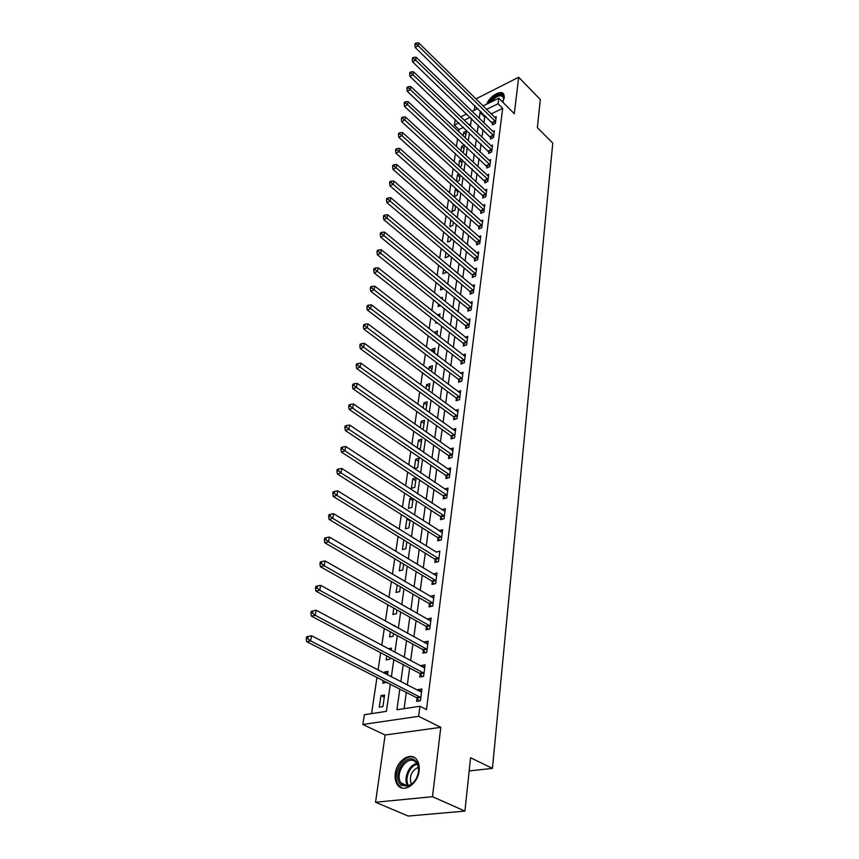 <?xml version="1.0" encoding="UTF-8"?>
<svg xmlns="http://www.w3.org/2000/svg" width="859" height="859" viewBox="0 0 859 859"><rect width="100%" height="100%" fill="white"/><g stroke="black" fill="none" stroke-linecap="round" stroke-linejoin="round"><path stroke-width="1.29" d="M502.698 102.114L504.319 97.572L503.879 94.426C501.57 89.186 489.533 96.058 486.806 104.079M395.301 773.594C394.753 778.039 395.441 781.722 397.373 784.643C402.925 793.759 417.839 784.428 419.085 770.899C419.579 766.55 418.902 762.964 417.034 760.129C411.418 750.938 396.686 760.183 395.301 773.594M463.506 127.315L458.974 129.505L454.314 125.103L455.324 119.541M469.175 770.931L492.432 768.365L552.777 143.131L537.358 127.637L540.332 99.537L518.675 77.246L475.875 98.935M474.909 105.668L474.254 110.242M492.432 768.365L470.571 757.756L464.923 811.1L408.208 816.05L375.544 802.252L432.485 796.701L440.796 727.337L418.623 716.32L362.831 724.47L364.323 714.709L386.41 711.349L390.297 684.279M440.796 727.337L385.133 735.003L375.544 802.252M385.133 735.003L362.831 724.47M458.974 129.505L458.642 131.685M457.622 138.503L456.408 146.599M455.388 153.439L454.143 161.76M453.112 168.632L451.834 177.169M450.803 184.073L449.493 192.845M448.452 199.771L447.109 208.801M446.068 215.749L444.672 225.026M443.631 231.994L442.202 241.529M441.161 248.53L439.69 258.334M438.638 265.356L437.134 275.428M436.082 282.482L434.525 292.844M433.473 299.92L431.873 310.561M430.81 317.669L429.178 328.61M428.104 335.74L426.429 346.993M425.355 354.144L423.627 365.719M422.553 372.892L420.77 384.789M419.686 391.994L417.861 404.235M416.776 411.45L414.897 424.045M413.813 431.293L411.869 444.243M410.785 451.512L408.787 464.837M407.703 472.117L405.652 485.829M404.557 493.141L402.442 507.25M401.346 514.573L399.177 529.101M398.071 536.446L395.838 551.392M394.732 558.758L392.434 574.145M391.328 581.532L388.955 597.37M387.849 604.768L385.412 621.078M384.295 628.498L381.783 645.292M380.666 652.733L378.078 670.031M376.961 677.483L371.56 713.614M464.923 811.1L432.485 796.701M470.743 123.803L468.874 124.705M382.931 706.581L384.607 695.049L380.966 695.64L379.27 707.15L382.931 706.581M383.157 680.639L382.77 683.281L386.453 682.325M387.527 674.906L388.043 671.362L384.435 671.996L384.252 673.209M386.786 655.965L386.206 659.895L389.803 659.229L390.029 657.683M391.113 650.274L391.414 648.148L388.247 648.749M390.33 631.805L389.578 636.959L393.143 636.261L393.54 633.555M394.614 626.168L394.721 625.395L393.626 625.62M393.809 608.14L392.874 614.486L396.418 613.734L396.976 609.922M397.212 584.958L396.106 592.431L399.628 591.647L400.337 586.783M400.541 562.248L399.285 570.816L402.774 569.989L403.633 564.095M403.816 539.989L402.399 549.599L405.867 548.74L406.865 541.868M407.832 518.686L406.898 518.933L405.459 528.79L408.895 527.898L410.022 520.082M412.127 498.07L409.872 498.692L408.454 508.367L411.858 507.433L413.125 498.725M414.779 487.364L416.164 477.851L412.792 478.828L411.397 488.32L414.779 487.364M414.403 468.606L417.646 467.65L418.999 458.319L415.649 459.318L414.296 468.542M418.591 448.87L420.459 448.301L421.79 439.132L418.462 440.162L417.313 447.99M422.617 429.489L423.219 429.296L424.529 420.298L421.221 421.35L420.276 427.836M426.01 410.108L427.213 401.787L423.938 402.882L423.176 408.068M428.824 390.727L429.854 383.608L426.601 384.725L426.021 388.665M431.583 371.7L432.453 365.751L429.221 366.89L428.824 369.628M434.3 353.028L434.998 348.206L431.798 349.366L431.562 350.934M436.963 334.699L437.51 330.951L434.257 332.583M433.774 340.132L433.119 340.368L433.215 339.692M439.583 316.692L439.969 313.997L437.414 314.974M437.188 322.705L435.62 323.295L435.867 321.653M442.149 299.007L442.396 297.332L440.828 297.944M440.506 305.579L438.09 306.513L438.466 303.936M441.021 286.53L440.506 290.009L443.652 288.678M444.672 281.645L444.769 280.936L444.124 281.194M443.534 269.425L442.89 273.774L445.993 272.518L446.132 271.594M445.993 252.632L445.23 257.818L448.312 256.54L448.57 254.801M448.419 236.118L447.539 242.12L450.599 240.821L450.964 238.308M450.803 219.883L449.805 226.669L452.843 225.359L453.327 222.084M453.38 204.141L452.038 211.475L455.055 210.154L455.635 206.139M456.269 188.98L455.27 189.431L454.228 196.518L457.235 195.186L457.922 190.473M456.763 181.636L459.372 180.454L460.156 175.053M459.071 174.066L457.418 174.828L456.462 181.356M459.64 166.807L461.476 165.948L462.357 159.892M461.809 159.387L459.533 160.45L458.717 165.959M462.432 152.204L463.549 151.678L464.526 144.978M464.472 144.935L461.605 146.298L460.939 150.819M465.159 137.837L466.566 130.965L463.656 132.361L463.13 135.926M399.8 689.122L396.933 709.749L419.922 706.259L426.483 709.566L502.687 108.341L491.155 113.925M485.958 116.437L484.701 117.049L483.907 122.837M482.994 129.58L481.953 137.204M481.029 143.968L479.966 151.807M479.032 158.593L477.937 166.635M477.013 173.454L475.886 181.721M474.952 188.561L473.792 197.055M472.858 203.916L471.677 212.645M470.732 219.528L469.519 228.494M468.574 235.409L467.317 244.622M466.373 251.558L465.084 261.029M464.139 267.976L462.808 277.715M461.863 284.694L460.499 294.691M459.544 301.692L458.137 311.967M457.181 318.99L455.742 329.555M454.787 336.599L453.305 347.466M452.349 354.531L450.825 365.687M449.858 372.785L448.291 384.252M447.324 391.36L445.724 403.161M444.747 410.291L443.094 422.424M442.117 429.575L440.42 442.041M439.443 449.214L437.703 462.035M436.716 469.229L434.922 482.414M433.945 489.63L432.088 503.191M431.111 510.418L429.21 524.366M428.222 531.614L426.268 545.97M425.28 553.228L423.262 568.003M422.274 575.283L420.201 590.477M419.203 597.767L417.077 613.401M416.078 620.713L413.888 636.809M412.889 644.132L410.634 660.7M409.636 668.044L407.316 685.095M406.307 692.44L404.106 708.664M417.023 698.163L416.604 701.363L420.427 700.761L421.952 688.993L418.14 689.605L418.011 690.615M420.212 673.885L419.793 677.01L423.594 676.366L425.087 664.834L421.307 665.5L421.2 666.348M423.337 650.091L422.929 653.162L426.698 652.475L428.158 641.179L424.41 641.888L424.325 642.575M426.397 626.791L426 629.797L429.736 629.056L431.164 617.986L427.385 619.285M429.393 603.941L429.006 606.894L432.711 606.11L434.117 595.266L430.38 596.457M432.335 581.554L431.959 584.442L435.631 583.626L437.006 572.985L433.323 574.091M435.223 559.606L434.847 562.43L438.487 561.582L439.84 551.145L436.2 552.154M438.047 538.078L437.682 540.859L441.29 539.957L442.621 529.735L439.024 530.647L441.741 532.376M440.817 516.968L440.463 519.684L444.049 518.761L445.349 508.721L441.913 509.634M443.545 496.255L443.19 498.929L446.744 497.962L448.022 488.116L444.747 489.029M446.208 475.929L445.864 478.549L449.397 477.55L450.642 467.897L447.518 468.799M448.827 455.989L448.495 458.566L451.995 457.536L453.219 448.054L450.223 448.956M451.404 436.415L451.072 438.938L454.54 437.886L455.753 428.577L452.886 429.468M453.928 417.206L453.606 419.686L457.042 418.591L458.234 409.464L455.474 410.344M456.408 398.34L456.086 400.777L459.501 399.65L460.671 390.684L458.03 391.564M458.835 379.807L458.523 382.201L461.917 381.063L463.055 372.248L460.521 373.117M461.229 361.618L460.918 363.969L464.289 362.799L465.406 354.144L462.969 355.003M463.581 343.74L463.269 346.048L466.609 344.856L467.715 336.352L465.363 337.211M465.879 326.184L465.589 328.449L468.896 327.236L469.98 318.882L467.715 319.72M468.155 308.929L467.854 311.151L471.151 309.916L472.214 301.713L470.023 302.54M470.378 291.963L470.088 294.154L473.352 292.898L474.404 284.834L472.289 285.66M472.568 275.299L472.289 277.446L475.532 276.168L476.552 268.244L474.512 269.06M474.716 258.913L474.447 261.029L477.658 259.729L478.678 251.934L476.691 252.739M476.842 242.796L476.562 244.879L479.762 243.559L480.75 235.892L478.839 236.697M478.914 226.959L478.646 228.999L481.824 227.667L482.801 220.129L480.943 220.913M480.965 211.368L480.696 213.386L483.853 212.033L484.809 204.614L483.016 205.398M482.973 196.045L482.715 198.032L485.85 196.657L486.795 189.367L485.045 190.14M484.959 180.97L484.701 182.913L487.805 181.528L488.739 174.356L487.042 175.118M486.903 166.131L486.656 168.053L489.737 166.646L490.661 159.591L489.007 160.343M488.825 151.538L488.578 153.417L491.638 152L492.54 145.064L490.94 145.805M490.714 137.172L490.468 139.029L493.506 137.59L494.397 130.761L492.841 131.491M492.572 123.03L492.325 124.856L495.353 123.417L496.223 116.684L494.72 117.415M483.016 105.936L498.778 98.194L514.305 113.689L518.675 77.246M498.778 98.194L498.059 103.746L486.527 109.383M502.687 108.341L498.059 103.746M419.922 706.259L418.623 716.32M460.703 116.899L466.738 113.936M472.031 111.337L477.819 108.492M470.249 117.318L464.225 120.26M458.846 122.891L454.314 125.103M391.36 676.881L393.83 659.691M394.893 652.292L397.287 635.606M398.351 628.23L400.67 612.016M401.733 604.65L403.988 588.909M405.04 581.554L407.241 566.264M408.293 558.93L410.419 544.069M411.472 536.757L413.544 522.315M414.596 515.024L416.604 500.98M417.657 493.71L419.611 480.063M420.652 472.815L422.553 459.554M423.594 452.317L425.441 439.421M426.483 432.217L428.276 419.675M429.307 412.481L431.057 400.294M432.088 393.132L433.795 381.278M434.815 374.127L436.469 362.595M437.489 355.476L439.099 344.266M440.119 337.157L441.687 326.259M442.707 319.183L444.221 308.574M445.241 301.52L446.723 291.201M447.732 284.168L449.171 274.128M450.18 267.117L451.576 257.356M452.575 250.366L453.939 240.864M454.937 233.906L456.269 224.661M457.267 217.735L458.556 208.726M459.544 201.822L460.8 193.06M461.788 186.188L463.012 177.663M464 170.801L465.191 162.512M466.169 155.683L467.328 147.608M468.305 140.801L469.433 132.952M470.41 126.166L471.505 118.521M481.33 111.917L480.063 112.54L479.247 118.338M478.313 125.081L477.25 132.715M476.305 139.48L475.22 147.329M474.275 154.115L473.148 162.179M472.203 168.998L471.043 177.276M470.098 184.127L468.907 192.631M467.951 199.503L466.738 208.243M465.782 215.137L464.526 224.113M463.57 231.028L462.282 240.262M461.315 247.199L459.994 256.691M459.028 263.649L457.664 273.398M456.698 280.388L455.302 290.406M454.325 297.418L452.886 307.715M451.909 314.748L450.438 325.336M449.461 332.39L447.947 343.267M446.959 350.354L445.402 361.532M444.414 368.64L442.814 380.129M441.816 387.259L440.173 399.081M439.174 406.221L437.489 418.376M436.49 425.549L434.751 438.047M433.752 445.23L431.959 458.083M430.96 465.288L429.113 478.506M428.115 485.743L426.214 499.337M425.216 506.585L423.262 520.565M422.252 527.834L420.244 542.222M419.235 549.502L417.173 564.309M416.153 571.611L414.038 586.847M413.018 594.17L410.838 609.847M409.818 617.181L407.574 633.319M406.543 640.664L404.235 657.285M403.215 664.641L400.831 681.756M484.701 117.049L480.063 112.54M421.64 691.42L418.14 689.605M384.274 697.293L380.966 695.64M466.029 134.616L463.656 132.361M464.01 148.543L461.605 146.298M461.949 162.684L459.533 160.45M459.866 177.051L457.418 174.828M457.75 191.654L455.27 189.431M455.592 206.482L453.101 204.27M437.027 334.248L434.321 332.132M434.525 351.46L431.798 349.366M431.98 368.973L429.221 366.89M429.393 386.786L426.601 384.725M426.762 404.922L423.938 402.882M424.078 423.38L421.221 421.35M421.35 442.17L418.462 440.162M418.569 461.304L415.649 459.318M415.735 480.782L412.792 478.828M412.857 500.625L409.872 498.692M409.915 520.844L406.898 518.933M387.71 673.692L384.435 671.996M424.765 667.346L421.307 665.5M427.825 643.767L424.41 641.888M430.821 620.67L427.449 618.738M433.763 598.014L430.434 596.06M436.64 575.82L433.355 573.823M438.852 558.737L336.921 495.375L337.748 490.843L436.222 552.026M306.599 636.83L306.223 638.903L307.758 638.581L308.134 636.508L306.599 636.83L311.538 635.735L421.544 692.171M308.134 636.508L311.538 635.735L310.604 640.9L306.749 641.694L416.4 697.594L419.31 700.944M420.846 697.562L310.604 640.9L307.758 638.581M306.223 638.903L306.749 641.694M424.002 673.231L315.232 615.302L316.144 610.244L424.69 667.948M422.403 676.57L419.6 673.306L311.409 616.139L315.232 615.302L312.418 613.004L312.794 610.985L311.259 611.329L310.894 613.347L312.418 613.004M310.894 613.347L311.409 616.139M316.144 610.244L312.794 610.985M427.095 649.393L319.763 590.262L320.654 585.312L427.761 644.229M425.43 652.7L422.735 649.511L315.972 591.153L319.763 590.262L316.982 587.996L317.347 586.021L315.822 586.375L315.468 588.351L316.982 587.996M315.468 588.351L315.972 591.153M320.654 585.312L317.347 586.021M430.123 626.05L324.197 565.759L325.067 560.927L430.778 620.982M428.416 629.314L425.796 626.2L320.428 566.704L324.197 565.759L321.438 563.525L321.792 561.593L320.289 561.969L319.935 563.901L321.438 563.525M319.935 563.901L320.428 566.704M325.067 560.927L321.792 561.593M433.097 603.158L328.525 541.793L329.384 537.068L433.741 598.197M431.336 606.4L428.802 603.362L324.799 542.781L328.525 541.793L325.808 539.581L326.152 537.691L324.659 538.088L324.315 539.978L325.808 539.581M324.315 539.978L324.799 542.781M329.384 537.068L326.152 537.691M414.854 760.279C418.226 763.028 419.332 767.42 418.183 773.454C416.379 780.058 412.964 784.31 407.939 786.221L401.443 785.223C390.985 778.147 404.9 752.366 414.854 760.279M402.603 784.589L408.616 785.502C413.265 783.741 416.422 779.8 418.086 773.701C418.967 769.514 418.516 766.045 416.744 763.307L415.015 761.504C406.898 754.911 394.249 774.217 401.013 782.925L402.603 784.589M414.736 757.778C404.342 751.84 390.566 774.861 398.49 785.029L402.109 788.036M411.257 784.235C409.013 776.472 411.364 770.813 418.312 767.259M489.447 102.779C493.603 94.662 505.071 91.473 503.793 98.892L503.17 101.212M503.642 99.751L503.31 97.099C500.239 94.372 496.201 95.983 491.165 101.942M503.771 94.243C498.574 92.375 493.367 95.424 488.17 103.413M436.007 580.727L332.766 518.342L333.603 513.703L436.64 575.863M434.203 583.937L431.755 580.974L329.072 519.373L332.766 518.342L330.081 516.152L330.414 514.294L328.933 514.713L328.6 516.57L330.081 516.152M328.6 516.57L329.072 519.373M333.603 513.703L330.414 514.294M437.016 561.926L434.643 559.016L333.249 496.448L336.921 495.375L334.258 493.216L334.591 491.402L333.12 491.831L332.787 493.646L334.258 493.216M332.787 493.646L333.249 496.448M337.748 490.843L334.591 491.402M441.655 537.176L340.991 472.89L341.796 468.456L442.267 532.494M439.776 540.332L437.478 537.487L337.351 474.007L340.991 472.89L338.349 470.753L338.671 468.982L337.222 469.422L336.9 471.204L338.349 470.753M336.9 471.204L337.351 474.007M341.796 468.456L338.671 468.982M444.404 516.023L344.974 450.868L345.758 446.519L444.994 511.438M442.492 519.158L440.259 516.377L341.356 452.017L344.974 450.868L342.365 448.763L342.677 447.024L341.238 447.485L340.916 449.225L342.365 448.763M340.916 449.225L341.356 452.017M345.758 446.519L342.677 447.024M447.088 495.278L348.872 429.296L349.645 425.044L447.679 490.779M445.145 498.392L442.986 495.664L345.286 430.488L348.872 429.296L346.284 427.213L346.596 425.506L345.168 425.989L344.856 427.685L346.284 427.213M344.856 427.685L345.286 430.488M349.645 425.044L346.596 425.506M449.729 474.93L352.695 408.165L353.457 403.988L450.309 470.507M447.764 478.012L445.66 475.338L349.141 409.389L352.695 408.165L350.139 406.103L350.44 404.428L349.022 404.922L348.711 406.597L350.139 406.103M348.711 406.597L349.141 409.389M353.457 403.988L350.44 404.428M452.328 454.959L356.442 387.452L357.183 383.361L452.886 450.621M450.331 458.019L448.291 455.399L352.909 388.708L356.442 387.452L353.908 385.412L354.209 383.78L352.791 384.284L352.501 385.916L353.908 385.412M352.501 385.916L352.909 388.708M357.183 383.361L354.209 383.78M454.873 435.352L360.114 367.158L360.844 363.142L455.42 431.089M452.854 438.401L450.868 435.824L356.614 368.447L360.114 367.158L357.602 365.139L357.892 363.529L356.496 364.044L356.206 365.655L357.602 365.139M356.206 365.655L356.614 368.447M360.844 363.142L357.892 363.529M457.364 416.11L363.711 347.251L364.42 343.321L457.911 411.923M455.324 419.138L453.391 416.604L360.232 348.571L363.711 347.251L361.231 345.254L361.51 343.686L360.125 344.212L359.835 345.78L361.231 345.254M359.835 345.78L360.232 348.571M364.42 343.321L361.51 343.686M459.823 397.212L367.244 327.741L367.942 323.886L460.349 393.111M457.761 400.219L455.882 397.738L363.797 329.083L367.244 327.741L364.785 325.765L365.064 324.219L363.679 324.756L363.4 326.302L364.785 325.765M363.4 326.302L363.797 329.083M367.942 323.886L365.064 324.219M462.228 378.658L370.701 308.596L371.389 304.816L462.754 374.631M460.156 381.654L458.319 379.216L367.276 309.97L370.701 308.596L368.264 306.642L368.543 305.128L367.169 305.686L366.9 307.189L368.264 306.642M366.9 307.189L367.276 309.97M371.389 304.816L368.543 305.128M464.59 360.447L374.105 289.827L374.771 286.111L465.106 356.485M462.507 363.411L460.714 361.016L370.701 291.222L374.105 289.827L371.689 287.894L371.958 286.401L370.594 286.97L370.326 288.452L371.689 287.894M370.326 288.452L370.701 291.222M374.771 286.111L371.958 286.401M466.909 342.548L377.434 271.401L378.089 267.761L467.414 338.65M464.816 345.501L463.065 343.149L374.062 272.829L377.434 271.401L375.039 269.49L375.308 268.029L373.955 268.609L373.686 270.059L375.039 269.49M373.686 270.059L374.062 272.829M378.089 267.761L375.308 268.029M469.197 324.96L380.698 253.33L381.342 249.754L469.69 321.137M467.081 327.902L465.374 325.582L377.348 254.779L380.698 253.33L378.325 251.429L378.594 250.001L377.251 250.581L376.994 252.009L378.325 251.429M376.994 252.009L377.348 254.779M381.342 249.754L378.594 250.001M471.441 307.683L383.909 235.591L384.542 232.08L471.924 303.925M469.315 310.604L467.65 308.327L380.58 237.063L383.909 235.591L381.557 233.712L381.815 232.306L380.483 232.896L380.226 234.303L381.557 233.712M380.226 234.303L380.58 237.063M384.542 232.08L381.815 232.306M473.642 290.707L387.055 218.175L387.677 214.729L474.125 287.013M471.505 293.606L469.884 291.373L383.758 219.668L387.055 218.175L384.735 216.318L384.982 214.943L383.662 215.534L383.415 216.919L384.735 216.318M383.415 216.919L383.758 219.668M387.677 214.729L384.982 214.943M475.811 274.01L390.147 201.081L390.759 197.699L476.283 270.381M473.663 276.909L472.074 274.697L386.872 202.595L390.147 201.081L387.849 199.234L388.085 197.881L386.786 198.493L386.529 199.846L387.849 199.234M386.529 199.846L386.872 202.595M390.759 197.699L388.085 197.881M477.937 257.603L393.186 184.288L393.787 180.97L478.399 254.039M475.789 260.481L474.232 258.312L389.932 185.823L393.186 184.288L390.899 182.462L391.146 181.142L389.846 181.754L389.599 183.085L390.899 182.462M389.599 183.085L389.932 185.823M393.787 180.97L391.146 181.142M480.031 241.476L396.171 167.806L396.761 164.541L480.482 237.964M477.872 244.343L476.358 242.206L392.939 169.352L396.171 167.806L393.905 165.991L394.141 164.692L392.853 165.315L392.617 166.614L393.905 165.991M392.617 166.614L392.939 169.352M396.761 164.541L394.141 164.692M482.092 225.616L399.102 151.603L399.682 148.403L482.533 222.17M479.923 228.462L478.442 226.357L395.892 153.17L399.102 151.603L396.858 149.82L397.083 148.532L395.806 149.165L395.569 150.443L396.858 149.82M395.569 150.443L395.892 153.17M399.682 148.403L397.083 148.532M484.111 210.015L401.98 135.69L402.549 132.544L484.551 206.622M481.942 212.849L480.492 210.777L398.791 137.279L401.98 135.69L399.746 133.918L399.983 132.662L398.705 133.295L398.479 134.552L399.746 133.918M398.479 134.552L398.791 137.279M402.549 132.544L399.983 132.662M486.108 194.671L404.804 120.056L405.362 116.964L486.538 191.332M483.928 197.495L482.511 195.455L401.647 121.656L404.804 120.056L402.603 118.306L402.828 117.06L401.561 117.704L401.336 118.939L402.603 118.306M401.336 118.939L401.647 121.656M405.362 116.964L402.828 117.06M488.062 179.574L407.585 104.691L408.132 101.652L488.492 176.299M485.893 182.387L404.439 106.301L407.585 104.691L405.394 102.951L405.62 101.738L404.364 102.382L404.138 103.606L405.394 102.951M404.138 103.606L404.439 106.301M408.132 101.652L405.62 101.738M489.984 164.724L410.312 89.594L410.86 86.598L490.414 161.503M487.815 167.526L407.198 91.215L410.312 89.594L408.143 87.865L408.358 86.673L407.112 87.328L406.898 88.52L408.143 87.865M406.898 88.52L407.198 91.215M410.86 86.598L408.358 86.673M491.885 150.121L412.996 74.744L413.533 71.802L492.293 146.932M489.705 152.902L409.904 76.387L412.996 74.744L410.849 73.036L411.064 71.855L409.829 72.521L409.614 73.691L410.849 73.036M409.614 73.691L409.904 76.387M413.533 71.802L411.064 71.855M493.753 135.733L415.638 60.141L416.164 57.252L494.161 132.608M491.573 138.503L412.567 61.805L415.638 60.141L413.501 58.455L413.716 57.295L412.492 57.961L412.277 59.121L413.501 58.455M412.277 59.121L412.567 61.805M416.164 57.252L413.716 57.295M495.589 121.581L418.236 45.795L418.752 42.95L495.987 118.499M493.41 124.34L415.187 47.46L418.236 45.795L416.121 44.12L416.325 42.982L415.101 43.648L414.897 44.786L416.121 44.12M414.897 44.786L415.187 47.46M418.752 42.95L416.325 42.982M420.695 697.379L416.873 697.98M420.223 696.993L416.4 697.594M423.852 673.048L420.062 673.692M423.39 672.651L419.6 673.306M426.944 649.211L423.186 649.909M426.493 648.813L422.735 649.511M429.972 625.857L426.247 626.598M429.532 625.459L425.796 626.2M432.947 602.975L429.253 603.759M432.507 602.578L428.802 603.362M407.692 785.727C402.882 779.07 409.034 764.37 416.916 763.554M417.334 764.295C409.85 765.262 404.063 779.092 408.497 785.534M501.763 101.179L503.417 100.524M503.052 101.437L502.343 101.749M435.857 580.544L432.195 581.371M435.427 580.147L431.755 580.974M438.713 558.554L435.083 559.424M438.283 558.146L434.643 559.016M441.515 536.993L437.907 537.895M441.086 536.585L437.478 537.487M444.264 515.84L440.688 516.785M443.835 515.432L440.259 516.377M446.959 495.095L443.405 496.072M446.54 494.687L442.986 495.664M449.601 474.748L446.079 475.746M449.182 474.329L445.66 475.338M452.188 454.776L448.699 455.807M451.78 454.357L448.291 455.399M454.733 435.169L451.276 436.232M454.336 434.761L450.868 435.824M457.235 415.928L453.799 417.023M456.838 415.509L453.391 416.604M459.694 397.03L456.279 398.157M459.297 396.622L455.882 397.738M462.099 378.486L458.706 379.635M461.702 378.067L458.319 379.216M464.461 360.265L461.1 361.435M464.075 359.846L460.714 361.016M466.791 342.365L463.452 343.557M466.405 341.946L463.065 343.149M469.068 324.777L465.761 326.001M468.692 324.358L465.374 325.582M471.312 307.501L468.026 308.746M470.936 307.082L467.65 308.327M473.524 290.525L470.26 291.792M473.148 290.106L469.884 291.373M475.682 273.838L472.45 275.116M475.317 273.42L472.074 274.697M477.819 257.432L474.597 258.731M477.454 257.013L474.232 258.312M479.913 241.304L476.713 242.625M479.547 240.874L476.358 242.206M481.974 225.434L478.796 226.776M481.609 225.015L478.442 226.357M483.993 209.843L480.847 211.196M483.638 209.424L480.492 210.777M485.99 194.499L482.865 195.873M485.636 194.08L482.511 195.455M487.944 179.402L484.841 180.798M487.601 178.983L484.497 180.379M489.877 164.552L486.795 165.959M489.533 164.133L486.452 165.54M491.777 149.938L488.717 151.367M491.434 149.52L488.374 150.937M493.646 135.561L490.596 137M493.302 135.142L490.264 136.581M495.482 121.409L492.454 122.858M495.138 120.99L492.121 122.44M397.373 784.643L398.608 785.18M408.616 785.502L407.939 786.221M407.434 785.77L401.013 782.925"/></g></svg>
